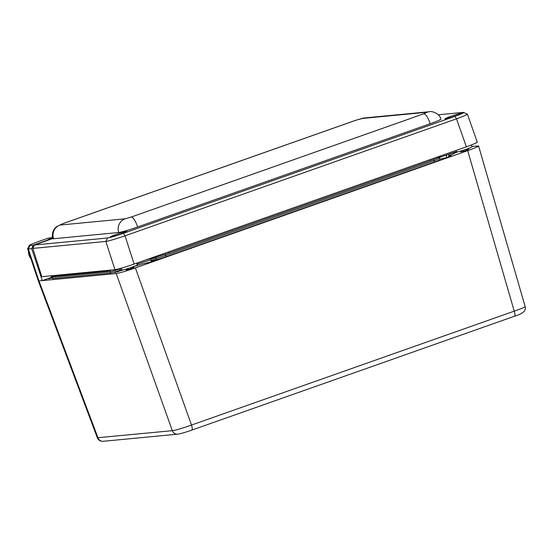 <?xml version="1.0" encoding="UTF-8"?>
<svg xmlns="http://www.w3.org/2000/svg" width="553" height="553" viewBox="0 0 553 553"><rect width="100%" height="100%" fill="white"/><g stroke="black" fill="none" stroke-linecap="round" stroke-linejoin="round"><path stroke-width="0.83" d="M433.538 159.582A1.348 0.366 70.6 0 1 434.14 160.723A8.122 0.525 -18.4 0 0 439.6 158.372L440.029 159.651A8.122 0.525 161.6 0 1 434.568 162.001L166.031 256.772A8.122 0.525 161.6 0 1 156.409 259.592L150.948 260.117A10.804 0.698 -18.4 0 0 138.153 263.864L137.123 264.23A10.804 0.698 161.6 0 1 137.552 264.071M121.84 269.622L120.208 270.196A8.122 0.525 161.6 0 1 110.586 273.016L52.729 278.553A8.122 0.525 161.6 0 1 52.397 278.518L51.975 277.24A8.122 0.525 -18.4 0 0 52.307 277.274A1.348 1.3 -95.5 0 1 52.341 276.3M456.515 151.508L441.059 156.962A10.804 0.698 -18.4 0 0 439.082 157.674M51.961 277.198L42.305 280.606L31.673 248.643L32.475 246.928L33.754 246.479M471.903 146.448L478.58 145.951C478.276 146.586 474.64 148.142 467.693 150.63L135.388 267.908C126.202 271.081 119.814 272.954 116.213 273.528L38.945 280.924A16.203 1.044 161.6 0 1 38.281 280.848L38.275 280.827M52.217 277.972L48.643 278.85L52.03 277.412M441.653 156.748A10.804 0.698 161.6 0 1 446.153 155.255A5.399 0.346 -18.4 0 0 448.711 154.405L456.557 151.633M458.52 151.612L457.843 151.854A5.399 0.346 -18.4 0 0 454.227 153.368A10.804 0.698 161.6 0 1 450.453 155.123A5.399 0.346 -18.4 0 0 448.552 156.05A5.399 0.346 -18.4 0 0 448.773 156.07L451.158 155.884L447.377 157.46L439.856 159.133M151.128 260.097A10.804 0.698 161.6 0 1 151.404 260.159A10.804 0.698 161.6 0 1 151.183 260.401A5.399 0.346 -18.4 0 0 151.073 260.518A5.399 0.346 -18.4 0 0 151.294 260.546L155.669 260.173L151.888 261.742L144.699 263.387A5.399 0.346 -18.4 0 0 140.248 264.604A10.804 0.698 161.6 0 1 133.937 266.484M123.844 269.726L114.706 272.525L121.881 269.746M133.95 267.286L130.169 269.014L126.105 269.892M468.64 149.158L464.886 150.886L460.794 151.771M52.625 237.652L48.249 238.108L52.639 237.686A14.855 0.961 -18.4 0 0 47.309 240.168L32.897 245.256L29.917 245.539A13.5 0.871 161.6 0 1 29.371 245.414L27.664 248.809A16.203 1.044 -18.4 0 0 27.65 248.885L38.281 280.848L38.945 280.924L28.314 248.961L31.673 248.643M47.309 240.168L48.049 240.196M32.897 245.256L32.475 246.928M29.371 245.414A13.5 0.871 161.6 0 1 38.44 241.571L48.249 238.108M27.65 248.885A16.203 1.044 -18.4 0 0 28.314 248.961L29.917 245.539M191.663 430.151A5.399 1.459 -109.4 0 0 191.76 430.13A5.399 1.459 -109.4 0 0 191.511 425.057C182.352 428.312 175.958 430.186 172.329 430.676L97.321 437.755L38.281 280.848M478.58 145.951L525.15 306.514C524.852 307.192 521.216 308.74 514.242 311.152L191.511 425.057L135.388 267.908M514.401 316.247A5.399 1.459 -109.4 0 0 514.497 316.226L191.76 430.13C186.644 431.962 180.001 433.939 177.693 434.16L103.335 441.28A5.399 5.191 -95.5 0 1 97.971 437.796L38.945 280.924M177.693 434.16A5.399 5.191 -95.5 0 1 172.329 430.676L116.213 273.528M525.15 306.514C526.47 310.537 522.924 313.779 514.497 316.226A5.399 1.459 -109.4 0 0 514.242 311.152L467.693 150.63M121.356 268.164L121.964 270.002A8.101 0.525 -18.4 0 0 129.817 267.935A8.101 0.525 -18.4 0 0 137.338 264.887L136.757 263.131M456.149 150.416L456.64 151.888A8.101 0.525 -18.4 0 0 464.492 149.822A8.101 0.525 -18.4 0 0 472.013 146.773L471.405 144.948M32.827 248.421L41.793 276.687L114.941 269.684C118.542 269.111 124.937 267.237 134.123 264.064L466.366 146.808C473.347 144.312 476.976 142.75 477.267 142.121L467.396 114.132L463.393 112.39C464.935 112.425 462.101 113.745 454.898 116.344L123.43 233.325C115.784 235.965 110.476 237.52 107.489 237.997L34.466 244.986L32.827 248.421L105.851 241.433C109.439 240.838 115.833 238.965 125.04 235.806L456.502 118.826C465.163 115.681 468.578 114.091 466.732 114.063M52.853 238.495L34.466 244.986M52.106 237.7L52.079 236.788L52.466 236.753M52.079 236.788L52.452 236.656M364.309 117.962L429.474 111.72C430.905 110.856 439.324 112.853 440.962 119.089A15.989 1.03 161.6 0 1 430.206 123.713L137.669 226.958A15.989 1.03 161.6 0 1 118.729 232.502L53.565 238.744A15.989 1.03 161.6 0 1 52.908 238.668C51.595 233.781 52.874 229.737 56.731 226.536L63.056 223.571L355.6 120.326A10.804 2.917 -109.4 0 1 355.786 120.284L361.939 118.487A10.804 10.376 -95.5 0 1 364.309 117.962L355.6 120.326M438.287 114.789L463.393 112.39M455.707 115.853A8.779 0.567 161.6 0 1 444.951 118.854A8.779 0.567 161.6 0 1 453.101 115.549A8.779 0.567 161.6 0 1 461.61 113.317A8.779 0.567 161.6 0 1 455.707 115.853M121.017 233.974A8.779 0.567 161.6 0 1 110.261 236.974A8.779 0.567 161.6 0 1 118.411 233.67A8.779 0.567 161.6 0 1 126.92 231.431A8.779 0.567 161.6 0 1 121.017 233.974M50.779 275.829L51.076 276.313A13.756 0.885 -18.4 0 0 51.629 276.369L107.275 271.039A13.756 0.885 -18.4 0 0 111.955 269.968M151.985 257.76L152.918 257.67A13.756 0.885 -18.4 0 0 169.211 252.901L430.483 160.688A13.756 0.885 -18.4 0 0 439.732 156.727L439.69 156.222M30.318 256.703A2.115 0.574 70.6 0 1 29.834 255.887A2.115 0.574 70.6 0 1 29.205 253.412M30.823 258.424A3.843 1.037 70.6 0 1 29.627 256.613A3.843 1.037 70.6 0 1 28.569 251.65M52.729 278.553L52.307 277.274L110.165 271.737A1.348 1.3 -95.5 0 1 110.441 270.376M110.586 273.016L110.165 271.737A8.122 0.525 -18.4 0 0 119.787 268.917A1.348 0.366 -109.4 0 0 119.676 268.634M120.208 270.196L119.787 268.917L121.418 268.343M145.245 260.138A10.804 0.698 161.6 0 1 150.52 258.839A1.348 1.3 -95.5 0 1 150.451 258.299M150.948 260.117L150.52 258.839L155.981 258.313A1.348 1.3 -95.5 0 1 156.25 256.965M156.409 259.592L155.981 258.313A8.122 0.525 -18.4 0 0 165.603 255.493A1.348 0.366 -109.4 0 0 164.981 254.339M166.031 256.772L165.603 255.493L434.14 160.723L434.568 162.001M138.153 263.864L137.787 262.772M441.059 156.962L440.693 155.87M51.816 277.482L52.003 278.041M448.711 154.405L449.14 155.669M446.153 155.255L446.928 157.612M448.773 156.07L449.029 156.872M117.886 271.157L118.072 271.717M151.294 260.546L151.702 261.811M107.489 237.997L105.851 241.433L114.941 269.684M118.729 232.502A10.804 10.376 -95.5 0 1 125.137 218.815L59.973 225.057A10.804 10.376 84.5 0 0 53.565 238.744M137.669 226.958A10.804 2.917 -109.4 0 0 131.282 217.018L125.137 218.815M59.973 225.057L63.249 223.53A10.804 2.917 -109.4 0 0 63.056 223.571M430.206 123.713A10.804 2.917 -109.4 0 0 423.819 113.773L131.282 217.018M63.249 223.53L355.786 120.284M429.474 111.72A10.804 10.376 84.5 0 0 427.103 112.245L423.819 113.773M361.939 118.487L427.103 112.245M134.123 264.064L125.04 235.806L123.43 233.325M454.898 116.344L456.502 118.826L466.366 146.808M106.923 270.452L107.275 271.039M168.914 251.788L169.211 252.901M430.186 159.575L430.483 160.688M51.277 275.781L51.629 276.369M51.982 276.334L51.975 277.24M439.6 158.372L438.64 157.467M448.552 156.05L448.836 156.941M151.073 260.518L151.508 261.873M103.335 441.28C100.328 441.384 98.33 440.209 97.321 437.755M460.559 151.059L460.884 152.047M468.405 148.446L468.737 149.448M125.87 269.173L126.202 270.175M133.708 266.567L134.04 267.562"/></g></svg>
